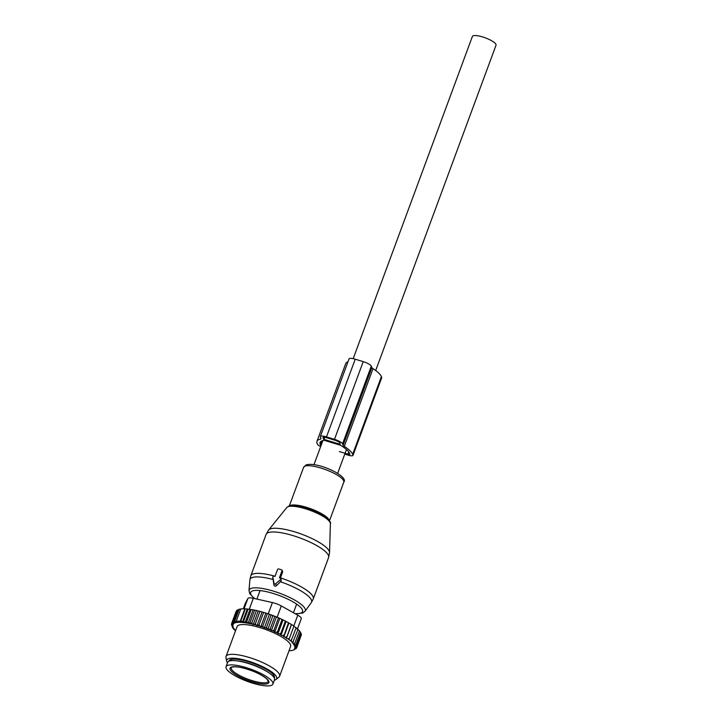 <?xml version="1.0" encoding="UTF-8"?>
<svg xmlns="http://www.w3.org/2000/svg" width="722" height="722" viewBox="0 0 722 722"><rect width="100%" height="100%" fill="white"/><g stroke="black" fill="none" stroke-linecap="round" stroke-linejoin="round"><path stroke-width="1.08" d="M272.871 577.257L274.035 583.367A0.948 0.893 -22.2 0 0 275.569 583.836L280.569 579.595A0.948 0.893 -22.2 0 0 280.271 578.069L279.423 577.808L281.977 570.894A0.948 0.893 -22.2 0 0 281.409 569.766L278.737 568.954A0.948 0.893 -22.2 0 0 277.537 569.55L274.974 576.454L274.125 576.192A0.948 0.893 -22.2 0 0 272.871 577.257L273.846 584.82C274.378 586.3 275.29 586.571 276.571 585.65L281.273 580.867L280.75 578.448M280.551 578.205L281.147 578.638M272.871 576.959L272.736 578.277M280.298 578.304L282.699 571.797L281.851 570.127M284.775 607.879L285.253 608.086M226.04 666.74L227.638 662.426A24.981 6.336 20.3 0 1 247.24 663.139A24.981 6.336 20.3 0 1 272.546 675.711A24.981 6.336 20.3 0 1 274.495 679.754L272.898 684.077A24.981 6.336 20.3 0 1 253.296 683.355A24.981 6.336 20.3 0 1 227.99 670.783A24.981 6.336 20.3 0 1 226.04 666.74A24.981 6.336 20.3 0 1 245.642 667.453A24.981 6.336 20.3 0 1 270.949 680.034A24.981 6.336 20.3 0 1 272.898 684.077M262.077 611.958L257.023 625.622L259.081 624.701L263.629 612.391L259.947 611.363L255.398 623.673L255.976 625.035A33.781 8.574 -159.7 0 0 254.153 624.566L255.398 623.673M257.962 625.595A33.781 8.574 20.3 0 1 259.694 626.109L259.081 624.701M232.042 625.288A33.781 8.574 -159.7 0 0 232.024 625.83L231.437 624.458L232.042 625.288L232.98 625.261L231.654 623.474L233.296 624.268L232.276 622.653L233.982 623.447L233.269 622.012L234.993 622.788L234.596 621.543L236.455 621.985L236.22 621.236L240.291 621.101L240.525 621.85L242.763 621.272L243.161 622.517L245.516 621.606L250.065 609.296L251.22 609.558L246.229 623.05L248.576 622.12L253.133 609.81L254.622 610.162L249.604 623.736L251.879 622.806L256.436 610.496L258.25 610.965L253.214 624.593L254.153 624.566M235.471 630.947A33.781 8.574 -159.7 0 1 234.966 630.477L235.507 630.279L234.172 629.665A33.781 8.574 -159.7 0 1 233.621 629.043L234.316 628.916L233.044 628.284A33.781 8.574 -159.7 0 1 232.674 627.707L233.513 627.653L232.322 627.012A33.781 8.574 -159.7 0 1 232.132 626.443L233.062 626.407L232.024 625.83M289.026 650.757A33.781 8.574 -159.7 0 0 293.637 649.971A33.781 8.574 -159.7 0 0 293.98 649.818L294.305 649.638A33.781 8.574 -159.7 0 0 294.946 649.15L294.386 648.843L295.235 648.816A33.781 8.574 -159.7 0 0 295.307 648.717A33.781 8.574 -159.7 0 0 295.515 648.311L294.702 647.851L295.641 647.824A33.781 8.574 -159.7 0 0 295.659 647.282L294.612 646.704L295.551 646.668A33.781 8.574 -159.7 0 0 295.352 646.1L294.17 645.459L295.009 645.405A33.781 8.574 -159.7 0 0 294.639 644.827L293.367 644.195L294.062 644.069A33.781 8.574 -159.7 0 0 293.511 643.446L292.166 642.833L292.708 642.634A33.781 8.574 -159.7 0 0 291.995 641.975L290.984 641.118A33.781 8.574 -159.7 0 0 290.1 640.423L288.89 639.539A33.781 8.574 -159.7 0 0 287.861 638.826L289.396 638.392L293.944 626.082L291.39 624.413L286.472 637.923A33.781 8.574 -159.7 0 0 285.307 637.201L286.833 636.723M291.471 624.638L286.417 638.311L287.861 638.826M283.854 636.732L283.746 636.281A33.781 8.574 -159.7 0 0 282.464 635.559L281.038 635.152L286.092 621.48L288.529 622.734L288.917 623.059L283.854 636.732L285.307 637.201M281.038 635.152L280.759 634.656A33.781 8.574 -159.7 0 0 279.369 633.943L280.849 633.365L285.398 621.055L286.092 621.48M259.694 626.109L261.734 626.75A33.781 8.574 -159.7 0 1 263.349 627.292L265.398 628.005A33.781 8.574 -159.7 0 1 267.014 628.591L269.044 629.358A33.781 8.574 -159.7 0 1 270.633 629.99L272.618 630.82A33.781 8.574 -159.7 0 1 274.161 631.488L274.757 632.066L279.811 618.393L282.058 619.413L283.051 619.918L277.988 633.591L279.369 633.943M277.988 633.591L277.546 633.05A33.781 8.574 -159.7 0 0 276.075 632.355L277.501 631.723L282.058 619.413M274.757 632.066L276.075 632.355M257.023 625.622L255.976 625.035M253.214 624.593L252.393 624.142A33.781 8.574 -159.7 0 0 250.453 623.709M249.604 623.736L249.045 623.42A33.781 8.574 -159.7 0 0 246.834 623.032M246.229 623.05L245.949 622.887A33.781 8.574 -159.7 0 0 233.702 623.294M233.377 623.474A33.781 8.574 -159.7 0 0 232.737 623.961M232.439 624.295A33.781 8.574 -159.7 0 0 232.376 624.395A33.781 8.574 -159.7 0 0 232.168 624.801M279.604 676.243L290.614 646.461A28.546 7.247 -159.7 0 0 267.113 630.044A28.546 7.247 -159.7 0 0 237.249 626.281A28.546 7.247 -159.7 0 0 237.06 626.651L226.049 656.433A28.546 7.247 20.3 0 1 226.23 656.063A28.546 7.247 20.3 0 1 256.093 659.827A28.546 7.247 20.3 0 1 279.604 676.243A28.546 7.247 20.3 0 1 279.414 676.613A28.546 7.247 20.3 0 1 278.909 677.164L276.039 679.456A26.624 6.76 -159.7 0 0 276.508 678.942A26.624 6.76 -159.7 0 0 255.462 663.563A26.624 6.76 -159.7 0 0 226.907 659.782A26.624 6.76 -159.7 0 0 226.663 661.19A26.624 6.76 -159.7 0 0 227.466 662.886M232.132 626.443L232.322 627.012M232.674 627.707L232.294 626.886M233.621 629.043L233.359 628.284M234.966 630.477L234.83 629.783M294.305 649.638L294.946 649.15M296.255 648.185L296.047 648.735M295.235 648.816L296.67 647.914L295.515 648.311M301.11 635.495L296.67 647.914M295.641 647.824L296.877 646.93L295.659 647.282M300.957 634.187L301.435 634.62L296.877 646.93M295.551 646.668L296.67 645.784L295.352 646.1M300.37 632.743L301.218 633.474L296.67 645.784M299.35 631.236L300.578 632.183L296.029 644.493L295.009 645.405M294.639 644.827L296.029 644.493M297.229 629.16L299.513 630.784L294.955 643.094L294.062 644.069M293.511 643.446L294.955 643.094M295.659 627.707L298.042 629.295L292.708 642.634M291.995 641.975L293.484 641.605M293.728 626.2L296.173 627.716L290.984 641.118M290.1 640.423L291.625 640.026M288.89 639.539L289.396 638.392M288.529 622.734L283.746 636.281M282.464 635.559L283.972 635.044M280.759 634.656L280.849 633.365M277.546 633.05L277.501 631.723M274.161 631.488L273.981 630.135L272.618 630.82M270.633 629.99L270.326 628.618L269.044 629.358M267.014 628.591L266.589 627.192L265.398 628.005M263.349 627.292L262.826 625.884L261.734 626.75M252.393 624.142L251.879 622.806M249.045 623.42L248.576 622.12M245.949 622.887L245.516 621.606M250.065 609.296L248.115 609.133L243.161 622.517M248.115 609.133L247.312 608.962L242.763 621.272M240.525 621.85L245.318 608.89L244.848 608.79L240.291 621.101M244.848 608.79L240.769 608.926L236.22 621.236M241.247 609.025L239.144 609.233L234.596 621.543M239.036 609.521L237.827 609.702L233.269 622.012M271.373 630.604L276.427 616.931L278.53 617.824L268.241 613.844L265.398 612.933L265.877 613.086L260.813 626.759M245.218 603.601A9.512 2.419 20.3 0 1 245.245 603.52A9.512 2.419 20.3 0 1 245.272 603.448L247.89 598.475A9.512 2.419 -159.7 0 1 253.323 598.294L272.411 602.563A9.512 2.419 -159.7 0 1 281.309 605.929L297.78 615.171L293.782 625.983M274.333 678.057A24.268 6.155 -159.7 0 0 274.468 677.778A24.268 6.155 -159.7 0 0 254.487 663.825A24.268 6.155 -159.7 0 0 229.1 660.63A24.268 6.155 -159.7 0 0 228.946 660.946A24.268 6.155 -159.7 0 0 228.865 661.244M274.324 680.223A26.624 6.76 -159.7 0 0 276.039 679.456M226.663 661.19L225.977 657.58A28.546 7.247 20.3 0 1 226.049 656.433M301.282 618.655L297.482 628.916L301.245 618.727A9.512 2.419 -159.7 0 0 301.282 618.655A9.512 2.419 -159.7 0 0 297.78 615.171M245.318 608.89L247.312 608.962M237.078 610.965L236.202 611.164L231.654 623.474M231.726 623.673L231.437 624.458M237.646 610.189L236.825 610.343L232.276 622.653M251.22 609.558L253.133 609.81M254.622 610.162L256.436 610.496M258.25 610.965L259.947 611.363M263.629 612.391L267.375 613.574L262.826 625.884M267.375 613.574L269.414 614.26L264.36 627.932M269.414 614.26L271.147 614.882L266.589 627.192M271.147 614.882L272.952 615.55L267.889 629.223M272.952 615.55L274.883 616.308L270.326 628.618M276.427 616.931L274.883 616.308M279.811 618.393L278.53 617.824L273.981 630.135M283.051 619.918L285.398 621.055M288.917 623.059L291.39 624.413M326.479 436.9L334.476 439.328A7.617 1.931 20.3 0 1 342.553 443.859L343.13 445.266A4.756 1.209 20.3 0 0 344.286 446.358L373.021 368.662A4.756 1.209 20.3 0 1 371.866 367.57L371.288 366.153A7.617 1.931 20.3 0 0 363.22 361.632L355.224 359.195A7.617 1.931 20.3 0 0 349.051 358.915L320.306 436.62A7.617 1.931 20.3 0 1 326.479 436.9L355.224 359.195M344.286 446.358A34.494 8.754 20.3 0 1 352.652 454.3L352.95 455.04A5.713 1.453 20.3 0 1 352.977 455.401A5.713 1.453 20.3 0 1 348.347 455.194L344.773 454.102M373.021 368.662A34.494 8.754 20.3 0 1 381.397 376.604L381.694 377.335A5.713 1.453 20.3 0 1 381.721 377.696L352.977 455.401M320.676 446.557A5.713 1.453 20.3 0 1 317.418 444.229L317.12 443.488A34.494 8.754 20.3 0 1 316.967 441.322A34.494 8.754 20.3 0 1 320.46 439.111A4.756 1.209 20.3 0 0 320.938 438.814A4.756 1.209 20.3 0 0 320.92 438.516L320.342 437.099A7.617 1.931 20.3 0 1 320.306 436.62M316.967 441.322L345.712 363.617A34.494 8.754 20.3 0 1 348.004 361.74M348.735 451.963L347.923 454.156A2.383 0.605 20.3 0 0 349.854 454.246A2.383 0.605 20.3 0 0 349.845 454.093L349.547 453.353A31.163 7.906 20.3 0 0 340.558 445.284L324.232 440.321A31.163 7.906 20.3 0 0 320.09 442.478A31.163 7.906 20.3 0 0 320.225 444.436L320.532 445.176L322.156 440.781M339.981 444.238L323.998 439.373L323.005 437.911A4.756 1.209 20.3 0 1 322.987 437.613A4.756 1.209 20.3 0 1 326.849 437.785L334.837 440.212A4.756 1.209 20.3 0 1 339.882 443.046L340.17 443.741M321.01 445.654A2.383 0.605 20.3 0 1 320.532 445.176M347.923 454.156L339.376 451.557M353.193 358.672L472.378 36.47A12.608 3.204 20.3 0 1 479.426 36.1A12.608 3.204 20.3 0 1 491.393 40.612A12.608 3.204 20.3 0 1 496.023 45.224L375.693 370.521M270.136 528.991A32.607 8.276 20.3 0 1 304.531 535.3A32.607 8.276 20.3 0 1 329.548 552.583L328.591 557.528A33.311 8.456 20.3 0 0 304.476 539.686A33.311 8.456 20.3 0 0 268.033 532.719A33.311 8.456 20.3 0 0 266.111 534.415L268.602 530.038A32.607 8.276 20.3 0 1 270.136 528.991M289.026 506.275A22.4 5.686 20.3 0 1 297.942 506.303A22.4 5.686 20.3 0 1 322.707 515.463C328.862 519.849 331.425 522.566 330.387 523.612A23.312 5.92 -159.7 0 0 312.5 511.248A23.312 5.92 -159.7 0 0 287.907 506.745A23.312 5.92 -159.7 0 0 286.815 507.494L268.602 530.038M323.068 515.679L322.707 515.463A22.4 5.686 20.3 0 1 329.737 521.807M266.111 534.415L250.796 575.813A33.311 8.456 20.3 0 1 252.727 574.107A33.311 8.456 20.3 0 1 275.064 576.228M289.405 506.05A21.416 5.433 20.3 0 1 290.343 505.436A21.416 5.433 20.3 0 1 312.77 509.515A21.416 5.433 20.3 0 1 329.358 520.833M250.796 575.813L249.884 579.91A32.824 8.33 20.3 0 1 251.915 577.654A32.824 8.33 20.3 0 1 272.952 579.477M289.269 506.086L303.628 467.287A21.416 5.433 20.3 0 1 304.865 466.186A21.416 5.433 20.3 0 1 328.293 470.672A21.416 5.433 20.3 0 1 343.789 482.143L329.44 520.941M249.884 579.91L249 590.56A29.954 7.599 20.3 0 1 250.85 588.502A29.954 7.599 20.3 0 1 284.585 595.163A29.954 7.599 20.3 0 1 305.045 611.29L302.644 613.077L295.352 613.808M254.83 598.637A27.662 7.021 20.3 0 1 252.276 591.011A27.662 7.021 20.3 0 1 285.912 598.249A27.662 7.021 20.3 0 1 300.957 613.032A27.662 7.021 20.3 0 1 294.991 613.61M280.38 581.733A32.824 8.33 20.3 0 1 311.299 602.626L313.276 598.926L328.591 557.528M280.569 579.595L281.273 580.867M275.569 583.836L276.571 585.65M274.035 583.367L273.846 584.82M280.461 577.862A33.311 8.456 20.3 0 1 313.276 598.926M281.977 570.894L282.699 571.797M237.403 660.919A22.364 5.677 20.3 0 1 268.061 672.263M231.672 671.577A20.694 5.253 20.3 0 1 241.509 667.588A20.694 5.253 20.3 0 1 267.266 679.24A20.694 5.253 20.3 0 1 257.429 683.229A20.694 5.253 20.3 0 1 231.672 671.577M268.313 681.397A19.747 5.009 20.3 0 1 252.817 680.828A19.747 5.009 20.3 0 1 232.809 670.891A19.747 5.009 20.3 0 1 231.266 667.688C230.535 667.931 232.231 665.657 241.581 667.642C252.781 670.431 261.229 674.24 266.923 679.05L268.313 681.397M281.309 605.929L277.131 617.22M253.323 598.294L249.28 609.224M272.411 602.563L268.241 613.844M243.296 608.799L245.272 603.448M247.89 598.475L244.072 608.79M343.13 445.266L371.866 367.57M342.553 443.859L371.288 366.153M334.476 439.328L363.22 361.632M352.652 454.3L381.397 376.604M352.95 455.04L381.694 377.335M320.46 439.111L320.794 438.209M320.225 444.436L321.47 441.079M323.998 439.373L324.756 437.315M323.005 437.911L323.194 437.397M323.492 439.093L324.169 437.261M330.387 523.612L329.548 552.583M297.942 506.303C292.193 505.671 289.026 505.689 288.421 506.357L286.815 507.494M303.628 467.287L306.083 464.914C317.924 461.421 349.222 476.493 343.789 482.143M249 590.56L249.74 593.637L254.406 598.538M305.045 611.29L311.299 602.626M281.679 569.902L282.257 570.335M293.448 612.743L296.507 604.476M256.897 599.098L259.911 590.939M285.957 608.547L285.253 608.077M231.067 660.684L231.563 659.357M273.024 676.198L273.512 674.88M243.287 608.799L245.245 603.52M313.989 464.634L322.896 440.564M337.643 473.388L346.461 449.535"/></g></svg>
